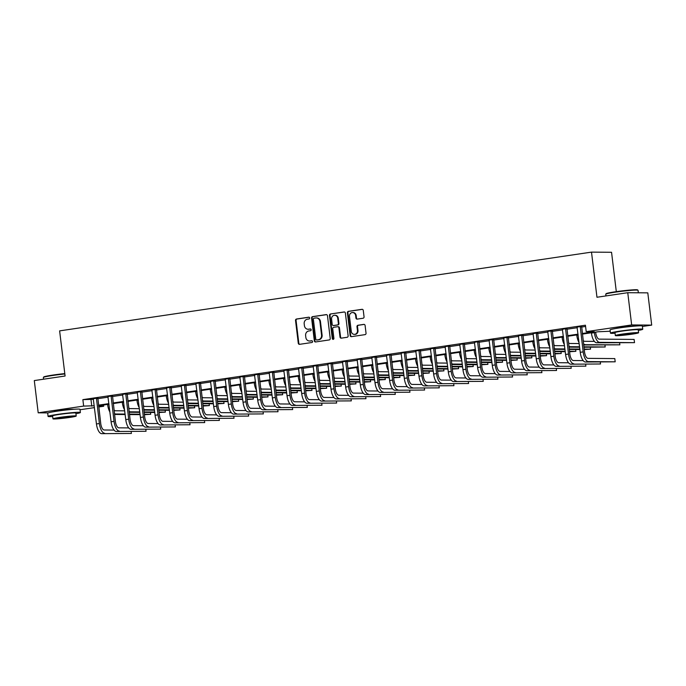 <?xml version="1.0" encoding="UTF-8"?>
<svg xmlns="http://www.w3.org/2000/svg" width="686" height="686" viewBox="0 0 686 686"><rect width="100%" height="100%" fill="white"/><g stroke="black" fill="none" stroke-linecap="round" stroke-linejoin="round"><path stroke-width="1.03" d="M309.669 317.97A0.892 0.815 -89.5 0 0 308.751 317.198L296.524 319.016A1.278 1.158 -89.5 0 0 295.529 320.448L298.281 343.232A1.278 1.158 -89.5 0 0 299.585 344.329L311.821 342.52A0.892 0.815 -89.5 0 0 311.718 340.736A0.892 0.815 -89.5 0 0 311.607 340.745L310.021 340.985A4.09 3.713 -89.5 0 1 305.845 337.478L305.622 335.574A4.09 3.713 -89.5 0 1 308.811 330.978L310.398 330.746A0.892 0.815 -89.5 0 0 310.295 328.963A0.892 0.815 -89.5 0 0 310.183 328.971L308.597 329.211A4.09 3.713 -89.5 0 1 304.421 325.704L304.19 323.801A4.09 3.713 -89.5 0 1 307.388 319.204L308.966 318.973A0.892 0.815 -89.5 0 0 309.669 317.97M616.2 328.423A10.153 0.592 -6.9 0 1 621.91 327.282A10.153 0.592 -6.9 0 1 636.051 326.022M53.825 411.694A10.153 0.592 -6.9 0 1 59.536 410.562A10.153 0.592 -6.9 0 1 73.676 409.293M363.048 318.244A1.278 1.158 -89.5 0 0 364.052 316.812L363.271 310.415A1.278 1.158 -89.5 0 0 361.968 309.326L348.385 311.333A1.278 1.158 -89.5 0 0 347.39 312.773L350.143 335.557A1.278 1.158 -89.5 0 0 351.446 336.655L365.038 334.639A1.278 1.158 -89.5 0 0 366.032 333.199L365.098 325.481A1.278 1.158 -89.5 0 0 363.794 324.384L357.981 325.25A1.278 1.158 -89.5 0 0 356.977 326.682L357.449 330.515A3.413 3.104 -89.5 0 1 354.336 334.382A3.413 3.104 -89.5 0 1 351.283 331.424L349.474 316.426A3.413 3.104 -89.5 0 1 352.578 312.55A3.413 3.104 -89.5 0 1 355.631 315.509L355.931 318.012A1.278 1.158 -89.5 0 0 357.235 319.11L363.048 318.244M48.174 412.895L38.202 412.818L34.3 380.576L65.084 376.014L59.622 330.875L591.504 252.122L596.966 297.252L627.759 292.699L631.66 324.941L651.7 325.104L642.422 326.476M38.202 412.818L83.649 406.086L94.239 405.786M582.303 333.516L594.333 331.732L586.213 331.664L585.432 325.215L82.869 399.638L83.649 406.086M586.213 331.664L631.66 324.941M327.471 315.723A1.278 1.158 -89.5 0 0 326.167 314.625L312.584 316.632A1.278 1.158 -89.5 0 0 311.581 318.072L314.342 340.856A1.278 1.158 -89.5 0 0 315.646 341.954L329.229 339.939A1.278 1.158 -89.5 0 0 330.232 338.507L327.471 315.723M330.481 313.982L344.072 311.976A1.278 1.158 -89.5 0 1 345.375 313.065L348.128 335.857A1.278 1.158 -89.5 0 1 347.133 337.289L341.319 338.147A1.278 1.158 -89.5 0 1 340.016 337.058L338.893 327.814A1.278 1.158 -89.5 0 0 337.589 326.716L333.739 327.291A1.278 1.158 -89.5 0 0 332.736 328.723L333.902 338.344A0.892 0.815 -89.5 0 1 333.087 339.364A0.892 0.815 -89.5 0 1 332.29 338.584L329.486 315.423A1.278 1.158 -89.5 0 1 330.481 313.982L344.492 311.993M82.869 399.638L93.459 399.338M97.721 398.703L108.122 397.168M112.384 396.534L122.785 394.999M127.047 394.364L137.44 392.821M141.702 392.195L152.103 390.651M156.365 390.025L166.767 388.482M171.028 387.856L181.421 386.312M185.683 385.678L196.085 384.143M200.346 383.508L210.748 381.973M215.01 381.339L225.402 379.804M229.664 379.169L240.066 377.626M244.327 377L254.729 375.456M258.991 374.83L269.384 373.287M273.645 372.652L284.047 371.117M288.309 370.483L298.71 368.948M302.972 368.313L313.365 366.778M317.627 366.144L328.028 364.6M332.29 363.974L342.691 362.431M346.953 361.805L357.346 360.261M361.608 359.627L372.009 358.092M376.271 357.457L386.672 355.923M390.934 355.288L401.336 353.753M405.589 353.119L415.99 351.575M420.252 350.949L430.654 349.406M434.915 348.78L445.317 347.236M449.57 346.601L459.972 345.067M464.233 344.432L474.635 342.897M478.897 342.263L489.298 340.728M493.56 340.093L503.953 338.55M508.215 337.924L518.616 336.38M522.878 335.754L533.279 334.211M537.541 333.585L547.934 332.041M552.196 331.407L562.597 329.872M566.859 329.237L577.26 327.702M581.522 327.068L585.578 326.467M97.781 398.043L93.322 398.703M112.444 395.873L107.985 396.534M127.107 393.695L122.64 394.364M141.762 391.526L137.303 392.186M156.425 389.356L151.966 390.017M171.088 387.187L166.621 387.847M185.743 385.018L181.284 385.678M200.406 382.848L195.947 383.508M215.07 380.67L210.602 381.339M229.724 378.5L225.265 379.161M244.388 376.331L239.929 376.991M259.051 374.162L254.583 374.822M273.705 371.992L269.246 372.652M288.369 369.823L283.91 370.483M303.032 367.653L298.564 368.313M317.695 365.475L313.228 366.135M332.35 363.306L327.891 363.966M347.013 361.136L342.546 361.796M361.676 358.967L357.209 359.627M376.331 356.797L371.872 357.457M390.994 354.628L386.527 355.288M405.658 352.45L401.19 353.11M420.312 350.28L415.853 350.94M434.975 348.111L430.508 348.771M449.639 345.941L445.171 346.601M464.293 343.772L459.834 344.432M478.957 341.602L474.489 342.263M493.62 339.424L489.152 340.085M508.275 337.255L503.816 337.915M522.938 335.085L518.479 335.746M537.601 332.916L533.133 333.576M552.256 330.746L547.797 331.407M566.919 328.577L562.46 329.237M581.582 326.399L577.115 327.068M616.311 291.644L611.552 252.285L591.504 252.122M627.759 292.699L647.798 292.862L651.7 325.104M610.231 331.244L598.123 331.767L582.371 334.099M103.543 404.997L103.689 406.249L98.724 406.987M94.462 407.613L80.048 409.748M98.63 406.206L103.689 406.249M578.109 334.725L567.708 336.269M563.446 336.903L553.045 338.438M548.791 339.073L538.39 340.608M534.128 341.242L523.727 342.786M519.465 343.412L509.063 344.955M504.802 345.581L494.409 347.125M490.147 347.751L479.746 349.294M475.484 349.929L465.082 351.464M460.82 352.098L450.428 353.633M446.166 354.268L435.764 355.811M431.503 356.437L421.101 357.981M416.839 358.606L406.446 360.15M402.185 360.776L391.783 362.319M387.521 362.954L377.12 364.489M372.858 365.124L362.465 366.658M358.203 367.293L347.802 368.836M343.54 369.462L333.139 371.006M328.877 371.632L318.484 373.175M314.222 373.801L303.821 375.345M299.559 375.979L289.158 377.514M284.896 378.149L274.503 379.684M270.241 380.318L259.84 381.853M255.578 382.488L245.176 384.031M240.915 384.657L230.522 386.201M226.26 386.827L215.858 388.37M211.597 389.005L201.195 390.54M196.933 391.174L186.541 392.709M182.279 393.344L171.877 394.879M167.616 395.513L157.214 397.057M152.952 397.683L142.551 399.226M138.298 399.852L127.896 401.396M123.634 402.03L113.233 403.565M108.971 404.2L98.57 405.735M98.501 405.152L108.903 403.617M113.164 402.982L123.566 401.447M127.828 400.813L138.22 399.269M142.482 398.643L152.884 397.1M157.145 396.474L167.547 394.93M171.809 394.304L182.202 392.761M186.463 392.126L196.865 390.591M201.127 389.957L211.528 388.422M215.79 387.787L226.183 386.244M230.445 385.618L240.846 384.074M245.108 383.448L255.509 381.905M259.771 381.279L270.164 379.735M274.426 379.101L284.827 377.566M289.089 376.931L299.49 375.396M303.752 374.762L314.145 373.227M318.407 372.592L328.808 371.049M333.07 370.423L343.472 368.879M347.733 368.253L358.126 366.71M362.388 366.075L372.79 364.54M377.051 363.906L387.453 362.371M391.715 361.736L402.116 360.201M406.369 359.567L416.771 358.023M421.033 357.397L431.434 355.854M435.696 355.228L446.097 353.684M450.35 353.05L460.752 351.515M465.014 350.88L475.415 349.346M479.677 348.711L490.078 347.176M494.34 346.541L504.733 344.998M508.995 344.372L519.396 342.829M523.658 342.203L534.06 340.659M538.321 340.024L548.714 338.49M552.976 337.855L563.378 336.32M567.639 335.686L578.041 334.151M90.998 399.706L91.778 406.155M308.074 329.246L308.614 329.246A4.09 3.713 -89.5 0 0 309.137 329.211L308.597 329.211M310.526 329.006L309.137 329.211M309.497 341.019L310.038 341.019A4.09 3.713 -89.5 0 0 310.561 340.985L310.021 340.985M311.959 340.779L310.561 340.985M309.103 317.232L297.064 319.016A1.278 1.158 -89.5 0 0 296.069 320.456L298.822 343.24A1.278 1.158 -89.5 0 0 299.705 344.312M326.587 314.642L313.125 316.64A1.278 1.158 -89.5 0 0 312.13 318.072L314.883 340.865A1.278 1.158 -89.5 0 0 315.766 341.937M314.068 318.218A0.892 0.815 -89.5 0 0 313.365 319.222L315.783 339.227A0.892 0.815 -89.5 0 0 316.7 339.99L318.364 339.742A4.09 3.713 -89.5 0 0 321.562 335.145L319.908 321.477A4.09 3.713 -89.5 0 0 315.731 317.97L314.068 318.218M317.009 339.999A0.892 0.815 -89.5 0 0 317.241 339.999L316.7 339.99M316.255 317.935L316.795 317.944A4.09 3.713 -89.5 0 1 320.448 321.485L322.103 335.154A4.09 3.713 -89.5 0 1 318.913 339.75L317.241 339.999M338.129 326.725A1.278 1.158 -89.5 0 1 339.441 327.822L340.556 337.058A1.278 1.158 -89.5 0 0 341.439 338.129M331.029 313.991A1.278 1.158 -89.5 0 0 330.026 315.423L332.83 338.592A0.892 0.815 -89.5 0 0 333.362 339.313M337.735 318.227A3.413 3.104 -89.5 0 0 334.682 315.268A3.413 3.104 -89.5 0 0 331.578 319.136L332.213 324.427A1.278 1.158 -89.5 0 0 333.525 325.516L337.375 324.95A1.278 1.158 -89.5 0 0 338.378 323.509L337.735 318.227L338.275 318.227A3.413 3.104 -89.5 0 0 335.222 315.268L334.682 315.268M333.739 325.516A1.278 1.158 -89.5 0 0 334.065 325.524L333.525 325.516M338.275 318.227L338.918 323.518A1.278 1.158 -89.5 0 1 337.915 324.95L334.065 325.524M352.578 312.55L353.119 312.559A3.413 3.104 -89.5 0 1 356.171 315.517L356.471 318.012A1.278 1.158 -89.5 0 0 357.355 319.093M354.336 334.382L354.876 334.391A3.413 3.104 -89.5 0 0 357.989 330.515L357.449 330.515M364.215 324.409L358.521 325.25A1.278 1.158 -89.5 0 0 357.526 326.69L357.989 330.515M362.388 309.343L348.925 311.341A1.278 1.158 -89.5 0 0 347.931 312.773L350.683 335.557A1.278 1.158 -89.5 0 0 351.575 336.629M109.923 412.029A9.758 4.022 -98.4 0 1 107.642 404.723L107.599 404.397M114.005 409.954A6.508 2.684 81.6 0 0 115.419 410.768L124.698 410.845M144.369 414.233L150.714 414.284L144.429 414.687M140.081 414.653L129.491 414.567M125.144 414.533L114.553 414.438M140.03 414.198L129.431 414.104M125.092 414.07L115.805 413.992A9.758 4.022 -98.4 0 1 114.433 413.461M150.714 414.284L150.5 412.449M93.219 398.506L96.443 423.957L99.376 423.519L96.426 398.026M97.832 397.82L100.731 423.528A6.508 2.684 81.6 0 0 104.212 430.002L114.065 430.088M101.674 433.663L131.395 433.449L101.674 433.663A9.758 4.022 -98.4 0 1 96.443 423.957M104.606 433.226A9.758 4.022 -98.4 0 1 99.376 423.519M131.395 433.449L131.172 431.614M97.686 398.437L96.34 398.429M124.578 409.859A9.758 4.022 -98.4 0 1 122.305 402.553L122.262 402.228M128.668 407.784A6.508 2.684 81.6 0 0 130.074 408.599L139.361 408.676M159.032 412.063L165.377 412.115L159.083 412.518M154.744 412.483L144.146 412.397M139.807 412.355L129.208 412.269M154.693 412.02L144.094 411.934M139.755 411.9L130.469 411.823A9.758 4.022 -98.4 0 1 129.088 411.291M165.377 412.115L165.155 410.279M139.241 407.69A9.758 4.022 -98.4 0 1 136.96 400.384L136.926 400.058M143.331 405.606A6.508 2.684 81.6 0 0 144.737 406.429L154.024 406.506M173.695 409.885L180.041 409.936L173.747 410.348M169.408 410.314L158.809 410.219M154.47 410.185L143.871 410.099M169.348 409.851L158.758 409.765M154.41 409.731L145.132 409.653A9.758 4.022 -98.4 0 1 143.751 409.122M180.041 409.936L179.818 408.101M153.904 405.52A9.758 4.022 -98.4 0 1 151.623 398.206L151.58 397.889M157.986 403.437A6.508 2.684 81.6 0 0 159.401 404.26L168.679 404.337M188.35 407.716L194.695 407.767L188.41 408.179M184.062 408.144L173.472 408.05M169.125 408.016L158.535 407.93M184.011 407.681L173.412 407.595M169.073 407.561L159.787 407.484A9.758 4.022 -98.4 0 1 158.415 406.952M194.695 407.767L194.481 405.932M107.882 396.337L111.098 421.787L114.03 421.35L111.089 395.856M112.495 395.651L115.385 421.358A6.508 2.684 81.6 0 0 118.875 427.832L128.728 427.91M116.337 431.494L146.049 431.28L116.337 431.494A9.758 4.022 -98.4 0 1 111.098 421.787M119.27 431.057A9.758 4.022 -98.4 0 1 114.03 421.35M146.049 431.28L145.826 429.445M112.35 396.268L110.995 396.259M122.537 394.167L125.761 419.609L128.694 419.18L125.752 393.687M127.159 393.481L130.048 419.189A6.508 2.684 81.6 0 0 133.538 425.663L143.391 425.74M130.992 429.316L160.713 429.11L130.992 429.316A9.758 4.022 -98.4 0 1 125.761 419.609M133.924 428.887A9.758 4.022 -98.4 0 1 128.694 419.18M160.713 429.11L160.49 427.267M127.013 394.098L125.658 394.09M137.2 391.989L140.424 417.44L143.357 417.011L140.407 391.517M141.813 391.312L144.712 417.019A6.508 2.684 81.6 0 0 148.193 423.494L158.054 423.571M145.655 427.146L175.376 426.932L145.655 427.146A9.758 4.022 -98.4 0 1 140.424 417.44M148.588 426.718A9.758 4.022 -98.4 0 1 143.357 417.011M175.376 426.932L175.153 425.097M141.676 391.929L140.321 391.92M168.559 403.351A9.758 4.022 -98.4 0 1 166.286 396.036L166.244 395.719M172.649 401.267A6.508 2.684 81.6 0 0 174.055 402.09L183.342 402.159M203.013 405.546L209.359 405.598L203.065 406.009M198.726 405.966L188.127 405.88M183.788 405.846L173.189 405.76M198.674 405.512L188.075 405.426M183.737 405.383L174.45 405.315A9.758 4.022 -98.4 0 1 173.078 404.783M209.359 405.598L209.136 403.762M151.863 389.82L155.079 415.27L158.012 414.841L155.07 389.348M156.477 389.142L159.366 414.85A6.508 2.684 81.6 0 0 162.856 421.315L172.709 421.401M160.318 424.977L190.031 424.763L160.318 424.977A9.758 4.022 -98.4 0 1 155.079 415.27M163.251 424.54A9.758 4.022 -98.4 0 1 158.012 414.841M190.031 424.763L189.808 422.928M156.331 389.759L154.976 389.742M64.836 373.964A16.267 0.952 173.1 0 0 52.745 375.465A16.267 0.952 173.1 0 0 43.39 377.411L43.733 376.983A15.872 0.935 -6.9 0 1 52.865 375.079A15.872 0.935 -6.9 0 1 64.793 373.604M43.39 377.411A16.267 0.952 173.1 0 0 43.372 377.471L43.578 379.195M75.94 413.718A16.267 0.952 173.1 0 0 80.382 412.509A16.267 0.952 173.1 0 0 57.461 414.404A16.267 0.952 173.1 0 0 48.08 416.419A16.267 0.952 173.1 0 0 52.685 416.531M80.382 412.509L79.988 409.285A16.267 0.952 173.1 0 0 57.067 411.18A16.267 0.952 173.1 0 0 47.694 413.195L48.08 416.419M52.959 418.837L52.608 415.87A11.713 0.686 -6.9 0 1 59.356 414.421A11.713 0.686 -6.9 0 1 75.854 413.058L76.215 416.025A11.713 0.686 173.1 0 0 59.716 417.388A11.713 0.686 173.1 0 0 52.959 418.837A11.713 0.686 173.1 0 0 69.466 417.474A11.713 0.686 173.1 0 0 76.215 416.025M67.734 417.457A7.546 0.446 173.1 0 0 72.081 416.522A7.546 0.446 173.1 0 0 61.448 417.405A7.546 0.446 173.1 0 0 57.101 418.34A7.546 0.446 173.1 0 0 67.734 417.457M605.764 294.14L606.107 293.702A15.872 0.935 -6.9 0 1 615.239 291.799A15.872 0.935 -6.9 0 1 637.577 289.895L638.006 290.238A16.267 0.952 173.1 0 0 615.119 292.185A16.267 0.952 173.1 0 0 605.764 294.14A16.267 0.952 173.1 0 0 605.747 294.2L605.952 295.923M638.314 330.438A16.267 0.952 173.1 0 0 642.756 329.237A16.267 0.952 173.1 0 0 619.835 331.132A16.267 0.952 173.1 0 0 610.463 333.147A16.267 0.952 173.1 0 0 615.059 333.25M642.756 329.237L642.362 326.013A16.267 0.952 173.1 0 0 619.449 327.908A16.267 0.952 173.1 0 0 610.068 329.923L610.463 333.147M615.342 335.565L614.982 332.599A11.713 0.686 -6.9 0 1 621.73 331.149A11.713 0.686 -6.9 0 1 638.237 329.786L638.589 332.753A11.713 0.686 173.1 0 0 622.091 334.116A11.713 0.686 173.1 0 0 615.342 335.565A11.713 0.686 173.1 0 0 631.84 334.193A11.713 0.686 173.1 0 0 638.589 332.753M630.108 334.185A7.546 0.446 173.1 0 0 634.456 333.25A7.546 0.446 173.1 0 0 623.823 334.133A7.546 0.446 173.1 0 0 619.475 335.06A7.546 0.446 173.1 0 0 630.108 334.185M638.34 292.785L638.04 290.289A16.267 0.952 173.1 0 0 638.006 290.238M183.222 401.173A9.758 4.022 -98.4 0 1 180.941 393.867L180.907 393.55M187.312 399.098A6.508 2.684 81.6 0 0 188.719 399.912L198.005 399.989M217.676 403.377L224.022 403.428L217.728 403.831M213.389 403.797L202.79 403.711M198.451 403.677L187.853 403.591M213.329 403.342L202.739 403.248M198.391 403.214L189.113 403.136A9.758 4.022 -98.4 0 1 187.732 402.613M224.022 403.428L223.799 401.593M197.885 399.003A9.758 4.022 -98.4 0 1 195.604 391.697L195.561 391.372M201.967 396.928A6.508 2.684 81.6 0 0 203.382 397.743L212.66 397.82M232.331 401.207L238.677 401.259L232.391 401.662M228.044 401.627L217.453 401.542M213.106 401.507L202.516 401.413M227.992 401.173L217.393 401.078M213.054 401.044L203.768 400.967A9.758 4.022 -98.4 0 1 202.396 400.435M238.677 401.259L238.462 399.424M212.549 396.834A9.758 4.022 -98.4 0 1 210.268 389.528L210.225 389.202M216.63 394.759A6.508 2.684 81.6 0 0 218.037 395.573L227.323 395.651M246.994 399.038L253.34 399.089L247.046 399.492M242.707 399.458L232.108 399.372M227.769 399.329L217.17 399.243M242.655 398.995L232.057 398.909M227.718 398.875L218.431 398.798A9.758 4.022 -98.4 0 1 217.059 398.266M253.34 399.089L253.117 397.254M227.203 394.664A9.758 4.022 -98.4 0 1 224.922 387.358L224.888 387.033M231.293 392.581A6.508 2.684 81.6 0 0 232.7 393.404L241.987 393.481M261.658 396.86L268.003 396.92L261.709 397.323M257.37 397.288L246.771 397.203M242.432 397.16L231.834 397.074M257.31 396.825L246.72 396.74M242.372 396.705L233.094 396.628A9.758 4.022 -98.4 0 1 231.714 396.096M268.003 396.92L267.78 395.076M241.866 392.495A9.758 4.022 -98.4 0 1 239.585 385.18L239.551 384.863M245.948 390.411A6.508 2.684 81.6 0 0 247.363 391.234L256.641 391.312M276.312 394.69L282.666 394.742L276.372 395.153M272.025 395.119L261.435 395.025M257.087 394.99L246.497 394.904M271.973 394.656L261.375 394.57M257.036 394.536L247.749 394.459A9.758 4.022 -98.4 0 1 246.377 393.927M282.666 394.742L282.443 392.906M166.518 387.65L169.742 413.101L172.675 412.663L169.734 387.178M171.14 386.964L174.03 412.68A6.508 2.684 81.6 0 0 177.52 419.146L187.372 419.232M174.973 422.808L204.694 422.593L174.973 422.808A9.758 4.022 -98.4 0 1 169.742 413.101M177.906 422.37A9.758 4.022 -98.4 0 1 172.675 412.663M204.694 422.593L204.471 420.758M170.994 387.59L169.639 387.573M181.181 385.481L184.405 410.931L187.338 410.494L184.397 385.009M185.795 384.795L188.693 410.511A6.508 2.684 81.6 0 0 192.174 416.977L202.036 417.062M189.636 420.638L219.357 420.424L189.636 420.638A9.758 4.022 -98.4 0 1 184.405 410.931M192.569 420.201A9.758 4.022 -98.4 0 1 187.338 410.494M219.357 420.424L219.134 418.589M185.657 385.412L184.302 385.403M195.844 383.311L199.06 408.762L201.993 408.324L199.051 382.831M200.458 382.625L203.348 408.333A6.508 2.684 81.6 0 0 206.838 414.807L216.69 414.884M204.299 418.469L234.012 418.254L204.299 418.469A9.758 4.022 -98.4 0 1 199.06 408.762M207.232 418.031A9.758 4.022 -98.4 0 1 201.993 408.324M234.012 418.254L233.789 416.419M200.312 383.242L198.957 383.234M210.499 381.142L213.723 406.592L216.656 406.155L213.715 380.661M215.121 380.456L218.011 406.163A6.508 2.684 81.6 0 0 221.501 412.638L231.354 412.715M218.954 416.291L248.675 416.085L218.954 416.291A9.758 4.022 -98.4 0 1 213.723 406.592M221.887 415.862A9.758 4.022 -98.4 0 1 216.656 406.155M248.675 416.085L248.452 414.25M214.975 381.073L213.62 381.064M225.162 378.964L228.387 404.414L231.319 403.985L228.378 378.492M229.776 378.286L232.674 403.994A6.508 2.684 81.6 0 0 236.164 410.468L246.017 410.545M233.617 414.121L263.338 413.907L233.617 414.121A9.758 4.022 -98.4 0 1 228.387 404.414M236.55 413.692A9.758 4.022 -98.4 0 1 231.319 403.985M263.338 413.907L263.115 412.072M229.639 378.904L228.284 378.895M256.53 390.325A9.758 4.022 -98.4 0 1 254.249 383.011L254.206 382.694M260.611 388.242A6.508 2.684 81.6 0 0 262.018 389.065L271.304 389.142M290.975 392.521L297.321 392.572L291.027 392.984M286.688 392.941L276.089 392.855M271.75 392.821L261.152 392.735M286.637 392.486L276.038 392.401M271.699 392.358L262.412 392.289A9.758 4.022 -98.4 0 1 261.04 391.757M297.321 392.572L297.098 390.737M239.826 376.794L243.041 402.245L245.974 401.816L243.033 376.322M244.439 376.117L247.329 401.825A6.508 2.684 81.6 0 0 250.819 408.29L260.671 408.376M248.281 411.952L277.993 411.737L248.281 411.952A9.758 4.022 -98.4 0 1 243.041 402.245M251.213 411.514A9.758 4.022 -98.4 0 1 245.974 401.816M277.993 411.737L277.779 409.902M244.293 376.734L242.938 376.717M271.184 388.156A9.758 4.022 -98.4 0 1 268.903 380.841L268.869 380.524M275.275 386.072A6.508 2.684 81.6 0 0 276.681 386.887L285.968 386.964M305.639 390.351L311.984 390.403L305.69 390.806M301.351 390.771L290.753 390.686M286.414 390.651L275.815 390.566M301.291 390.317L290.701 390.231M286.354 390.188L277.075 390.111A9.758 4.022 -98.4 0 1 275.695 389.588M311.984 390.403L311.761 388.568M254.48 374.625L257.704 400.075L260.637 399.638L257.696 374.153M259.102 373.939L261.992 399.655A6.508 2.684 81.6 0 0 265.482 406.121L275.335 406.206M262.935 409.782L292.656 409.568L262.935 409.782A9.758 4.022 -98.4 0 1 257.704 400.075M265.868 409.345A9.758 4.022 -98.4 0 1 260.637 399.638M292.656 409.568L292.433 407.733M258.956 374.565L257.602 374.547M285.848 385.978A9.758 4.022 -98.4 0 1 283.567 378.672L283.532 378.346M289.929 383.903A6.508 2.684 81.6 0 0 291.344 384.717L300.622 384.795M320.293 388.182L326.647 388.233L320.353 388.636M316.014 388.602L305.416 388.516M301.068 388.482L290.478 388.387M315.954 388.147L305.356 388.053M301.017 388.019L291.73 387.942A9.758 4.022 -98.4 0 1 290.358 387.419M326.647 388.233L326.425 386.398M269.144 372.455L272.368 397.906L275.3 397.468L272.359 371.984M273.757 371.769L276.655 397.486A6.508 2.684 81.6 0 0 280.145 403.951L289.998 404.037M277.598 407.613L307.319 407.398L277.598 407.613A9.758 4.022 -98.4 0 1 272.368 397.906M280.531 407.175A9.758 4.022 -98.4 0 1 275.3 397.468M307.319 407.398L307.096 405.563M273.62 372.387L272.265 372.378M300.511 383.808A9.758 4.022 -98.4 0 1 298.23 376.503L298.187 376.177M304.593 381.733A6.508 2.684 81.6 0 0 305.999 382.548L315.286 382.625M334.957 386.012L341.302 386.064L335.017 386.467M330.669 386.432L320.07 386.347M315.731 386.312L305.133 386.218M330.618 385.969L320.019 385.884M315.68 385.849L306.393 385.772A9.758 4.022 -98.4 0 1 305.021 385.24M341.302 386.064L341.079 384.229M283.807 370.286L287.031 395.736L289.955 395.299L287.014 369.805M288.42 369.6L291.31 395.308A6.508 2.684 81.6 0 0 294.8 401.782L304.653 401.859M292.262 405.443L321.974 405.229L292.262 405.443A9.758 4.022 -98.4 0 1 287.031 395.736M295.194 405.006A9.758 4.022 -98.4 0 1 289.955 395.299M321.974 405.229L321.76 403.394M288.274 370.217L286.92 370.208M315.166 381.639A9.758 4.022 -98.4 0 1 312.885 374.333L312.85 374.007M319.256 379.564A6.508 2.684 81.6 0 0 320.662 380.378L329.949 380.456M349.62 383.834L355.965 383.894L349.671 384.297M345.332 384.263L334.734 384.177M330.395 384.134L319.796 384.049M345.272 383.8L334.682 383.714M330.335 383.68L321.057 383.603A9.758 4.022 -98.4 0 1 319.676 383.071M355.965 383.894L355.742 382.051M298.47 368.116L301.686 393.567L304.618 393.129L301.677 367.636M303.083 367.43L305.973 393.138A6.508 2.684 81.6 0 0 309.463 399.612L319.316 399.689M306.916 403.265L336.637 403.059L306.916 403.265A9.758 4.022 -98.4 0 1 301.686 393.567M309.849 402.836A9.758 4.022 -98.4 0 1 304.618 393.129M336.637 403.059L336.414 401.224M302.938 368.048L301.583 368.039M329.829 379.469A9.758 4.022 -98.4 0 1 327.548 372.164L327.514 371.838M333.911 377.386A6.508 2.684 81.6 0 0 335.325 378.209L344.612 378.286M364.275 381.665L370.629 381.716L364.335 382.128M359.996 382.093L349.397 381.999M345.049 381.965L334.459 381.879M359.936 381.63L349.337 381.545M344.998 381.51L335.711 381.433A9.758 4.022 -98.4 0 1 334.339 380.901M370.629 381.716L370.406 379.881M313.125 365.938L316.349 391.389L319.282 390.96L316.34 365.466M317.747 365.261L320.636 390.969A6.508 2.684 81.6 0 0 324.126 397.443L333.979 397.52M321.58 401.096L351.301 400.881L321.58 401.096A9.758 4.022 -98.4 0 1 316.349 391.389M324.512 400.667A9.758 4.022 -98.4 0 1 319.282 390.96M351.301 400.881L351.078 399.046M317.601 365.878L316.246 365.87M344.492 377.3A9.758 4.022 -98.4 0 1 342.211 369.986L342.168 369.668M348.574 375.216A6.508 2.684 81.6 0 0 349.989 376.039L359.267 376.117M378.938 379.495L385.283 379.547L378.998 379.958M374.65 379.915L364.06 379.83M359.713 379.795L349.114 379.71M374.599 379.461L364 379.375M359.661 379.341L350.375 379.264A9.758 4.022 -98.4 0 1 349.002 378.732M385.283 379.547L385.06 377.712M359.147 375.131A9.758 4.022 -98.4 0 1 356.866 367.816L356.831 367.499M363.237 373.047A6.508 2.684 81.6 0 0 364.643 373.861L373.93 373.939M393.601 377.326L399.947 377.377L393.653 377.78M389.314 377.746L378.715 377.66M374.376 377.626L363.777 377.54M389.254 377.291L378.663 377.206M374.316 377.163L365.038 377.086A9.758 4.022 -98.4 0 1 363.657 376.563M399.947 377.377L399.724 375.542M373.81 372.952A9.758 4.022 -98.4 0 1 371.529 365.647L371.495 365.321M377.892 370.877A6.508 2.684 81.6 0 0 379.307 371.692L388.593 371.769M408.256 375.156L414.61 375.208L408.316 375.611M403.977 375.576L393.378 375.491M389.039 375.456L378.44 375.371M403.917 375.122L393.318 375.028M388.979 374.993L379.692 374.916A9.758 4.022 -98.4 0 1 378.32 374.393M414.61 375.208L414.387 373.373M388.473 370.783A9.758 4.022 -98.4 0 1 386.192 363.477L386.149 363.151M392.555 368.708A6.508 2.684 81.6 0 0 393.97 369.522L403.248 369.6M422.919 372.987L429.265 373.038L422.979 373.441M418.632 373.407L408.041 373.321M403.694 373.287L393.095 373.193M418.58 372.944L407.981 372.858M403.642 372.824L394.356 372.747A9.758 4.022 -98.4 0 1 392.984 372.215M429.265 373.038L429.042 371.203M403.128 368.614A9.758 4.022 -98.4 0 1 400.856 361.308L400.813 360.982M407.218 366.538A6.508 2.684 81.6 0 0 408.624 367.353L417.911 367.43M437.582 370.809L443.928 370.869L437.634 371.272M433.295 371.237L422.696 371.152M418.357 371.109L407.758 371.023M433.235 370.774L422.645 370.689M418.297 370.654L409.019 370.577A9.758 4.022 -98.4 0 1 407.638 370.046M443.928 370.869L443.705 369.034M417.791 366.444A9.758 4.022 -98.4 0 1 415.51 359.138L415.476 358.812M421.873 364.36A6.508 2.684 81.6 0 0 423.288 365.184L432.574 365.261M452.237 368.639L458.591 368.691L452.297 369.102M447.958 369.068L437.359 368.974M433.02 368.939L422.422 368.854M447.898 368.605L437.299 368.519M432.96 368.485L423.674 368.408A9.758 4.022 -98.4 0 1 422.302 367.876M458.591 368.691L458.368 366.856M432.454 364.275A9.758 4.022 -98.4 0 1 430.173 356.96L430.131 356.643M436.536 362.191A6.508 2.684 81.6 0 0 437.951 363.014L447.229 363.091M466.9 366.47L473.246 366.521L466.96 366.933M462.613 366.89L452.023 366.804M447.675 366.77L437.085 366.684M462.561 366.435L451.963 366.35M447.624 366.315L438.337 366.238A9.758 4.022 -98.4 0 1 436.965 365.707M473.246 366.521L473.023 364.686M447.109 362.105A9.758 4.022 -98.4 0 1 444.837 354.791L444.794 354.473M451.199 360.021A6.508 2.684 81.6 0 0 452.606 360.836L461.892 360.913M481.563 364.3L487.909 364.352L481.615 364.755M477.276 364.72L466.677 364.635M462.338 364.6L451.74 364.515M477.216 364.266L466.626 364.18M462.278 364.137L453 364.06A9.758 4.022 -98.4 0 1 451.62 363.537M487.909 364.352L487.686 362.517M461.772 359.927A9.758 4.022 -98.4 0 1 459.491 352.621L459.457 352.295M465.854 357.852A6.508 2.684 81.6 0 0 467.269 358.667L476.556 358.744M496.218 362.131L502.572 362.182L496.278 362.585M491.939 362.551L481.34 362.465M477.002 362.431L466.403 362.345M491.879 362.097L481.28 362.002M476.942 361.968L467.655 361.891A9.758 4.022 -98.4 0 1 466.283 361.368M502.572 362.182L502.349 360.347M476.436 357.758A9.758 4.022 -98.4 0 1 474.155 350.452L474.112 350.126M480.517 355.682A6.508 2.684 81.6 0 0 481.932 356.497L491.21 356.574M510.881 359.961L517.227 360.013L510.941 360.416M506.594 360.382L496.004 360.296M491.656 360.261L481.066 360.167M506.542 359.918L495.944 359.833M491.605 359.798L482.318 359.721A9.758 4.022 -98.4 0 1 480.946 359.19M517.227 360.013L517.004 358.178M491.09 355.588A9.758 4.022 -98.4 0 1 488.818 348.282L488.775 347.956M495.181 353.513A6.508 2.684 81.6 0 0 496.587 354.328L505.874 354.405M525.545 357.783L531.89 357.843L525.596 358.246M521.257 358.212L510.658 358.126M506.319 358.083L495.721 357.998M521.206 357.749L510.607 357.663M506.259 357.629L496.981 357.552A9.758 4.022 -98.4 0 1 495.601 357.02M531.89 357.843L531.667 356.008M505.753 353.419A9.758 4.022 -98.4 0 1 503.473 346.113L503.438 345.787M509.844 351.335A6.508 2.684 81.6 0 0 511.25 352.158L520.537 352.235M540.208 355.614L546.553 355.665L540.259 356.077M535.92 356.043L525.322 355.948M520.983 355.914L510.384 355.828M535.86 355.58L525.262 355.494M520.923 355.459L511.636 355.382A9.758 4.022 -98.4 0 1 510.264 354.851M546.553 355.665L546.33 353.83M520.417 351.249A9.758 4.022 -98.4 0 1 518.136 343.935L518.093 343.617M524.498 349.165A6.508 2.684 81.6 0 0 525.913 349.989L535.191 350.066M554.863 353.444L561.208 353.496L554.923 353.907M550.575 353.865L539.985 353.779M535.637 353.744L525.047 353.659M550.524 353.41L539.925 353.324M535.586 353.29L526.299 353.213A9.758 4.022 -98.4 0 1 524.927 352.681M561.208 353.496L560.985 351.661M535.071 349.08A9.758 4.022 -98.4 0 1 532.799 341.765L532.756 341.448M539.162 346.996A6.508 2.684 81.6 0 0 540.568 347.811L549.855 347.888M569.526 351.275L575.871 351.326L569.577 351.738M565.238 351.695L554.64 351.609M550.301 351.575L539.702 351.489M565.187 351.241L554.588 351.155M550.241 351.112L540.962 351.035A9.758 4.022 -98.4 0 1 539.582 350.512M575.871 351.326L575.648 349.491M549.735 346.902A9.758 4.022 -98.4 0 1 547.454 339.596L547.419 339.27M553.825 344.826A6.508 2.684 81.6 0 0 555.231 345.641L564.518 345.718M584.189 349.105L590.535 349.157L584.24 349.56M579.902 349.526L569.303 349.44M564.964 349.406L554.365 349.32M579.842 349.071L569.251 348.977M564.904 348.942L555.617 348.865A9.758 4.022 -98.4 0 1 554.245 348.342M590.535 349.157L590.312 347.322M564.398 344.732A9.758 4.022 -98.4 0 1 562.117 337.426L562.074 337.1M568.48 342.657A6.508 2.684 81.6 0 0 569.894 343.472L579.173 343.549M583.906 346.807L605.189 346.987L583.966 347.27M579.619 347.236L569.028 347.142M579.567 346.773L570.28 346.696A9.758 4.022 -98.4 0 1 568.908 346.164M605.189 346.987L604.975 345.152M579.053 342.563A9.758 4.022 -98.4 0 1 576.78 335.257L576.737 334.931M583.143 340.488A6.508 2.684 81.6 0 0 584.549 341.302L594.402 341.379M583.657 344.715L619.852 344.818L583.683 344.972M584.944 344.526A9.758 4.022 -98.4 0 1 583.563 343.995M619.852 344.818L619.63 342.983M595.662 332.127L595.722 332.659A6.508 2.684 81.6 0 0 599.212 339.133L634.121 339.416L634.516 342.64L599.607 342.357A9.758 4.022 -98.4 0 1 594.368 332.65L594.333 332.324M634.516 342.64L596.674 342.786A9.758 4.022 -98.4 0 1 591.435 333.087L591.401 332.761M327.788 363.769L331.012 389.219L333.936 388.791L330.995 363.297M332.401 363.091L335.291 388.799A6.508 2.684 81.6 0 0 338.781 395.265L348.634 395.35M336.243 398.926L365.955 398.712L336.243 398.926A9.758 4.022 -98.4 0 1 331.012 389.219M339.176 398.489A9.758 4.022 -98.4 0 1 333.936 388.791M365.955 398.712L365.741 396.877M332.256 363.709L330.901 363.691M342.451 361.599L345.667 387.05L348.599 386.612L345.658 361.128M347.065 360.913L349.954 386.63A6.508 2.684 81.6 0 0 353.444 393.095L363.297 393.181M350.906 396.757L380.619 396.542L350.906 396.757A9.758 4.022 -98.4 0 1 345.667 387.05M353.83 396.319A9.758 4.022 -98.4 0 1 348.599 386.612M380.619 396.542L380.396 394.707M346.919 361.539L345.564 361.522M357.106 359.43L360.33 384.88L363.263 384.443L360.322 358.958M361.728 358.744L364.618 384.46A6.508 2.684 81.6 0 0 368.108 390.926L377.96 391.011M365.561 394.587L395.282 394.373L365.561 394.587A9.758 4.022 -98.4 0 1 360.33 384.88M368.493 394.15A9.758 4.022 -98.4 0 1 363.263 384.443M395.282 394.373L395.059 392.538M361.582 359.361L360.227 359.353M371.769 357.26L374.993 382.711L377.926 382.274L374.976 356.78M376.382 356.574L379.272 382.282A6.508 2.684 81.6 0 0 382.762 388.756L392.615 388.833M380.224 392.418L409.945 392.203L380.224 392.418A9.758 4.022 -98.4 0 1 374.993 382.711M383.157 391.98A9.758 4.022 -98.4 0 1 377.926 382.274M409.945 392.203L409.722 390.368M376.237 357.192L374.882 357.183M386.432 355.091L389.648 380.541L392.581 380.104L389.639 354.611M391.046 354.405L393.935 380.113A6.508 2.684 81.6 0 0 397.426 386.587L407.278 386.664M394.887 390.24L424.6 390.034L394.887 390.24A9.758 4.022 -98.4 0 1 389.648 380.541M397.811 389.811A9.758 4.022 -98.4 0 1 392.581 380.104M424.6 390.034L424.377 388.199M390.9 355.022L389.545 355.014M401.087 352.921L404.311 378.363L407.244 377.935L404.303 352.441M405.709 352.235L408.599 377.943A6.508 2.684 81.6 0 0 412.089 384.417L421.941 384.494M409.542 388.07L439.263 387.856L409.542 388.07A9.758 4.022 -98.4 0 1 404.311 378.363M412.475 387.641A9.758 4.022 -98.4 0 1 407.244 377.935M439.263 387.856L439.04 386.021M405.563 352.853L404.208 352.844M415.75 350.743L418.975 376.194L421.907 375.765L418.957 350.272M420.364 350.066L423.253 375.774A6.508 2.684 81.6 0 0 426.743 382.239L436.596 382.325M424.205 385.901L453.926 385.686L424.205 385.901A9.758 4.022 -98.4 0 1 418.975 376.194M427.138 385.463A9.758 4.022 -98.4 0 1 421.907 375.765M453.926 385.686L453.703 383.851M420.218 350.683L418.863 350.675M430.414 348.574L433.629 374.024L436.562 373.587L433.621 348.102M435.027 347.888L437.917 373.604A6.508 2.684 81.6 0 0 441.407 380.07L451.259 380.155M438.869 383.731L468.581 383.517L438.869 383.731A9.758 4.022 -98.4 0 1 433.629 374.024M441.793 383.294A9.758 4.022 -98.4 0 1 436.562 373.587M468.581 383.517L468.358 381.682M434.881 348.514L433.526 348.497M445.068 346.404L448.292 371.855L451.225 371.418L448.284 345.933M449.69 345.718L452.58 371.435A6.508 2.684 81.6 0 0 456.07 377.9L465.923 377.986M453.523 381.562L483.244 381.347L453.523 381.562A9.758 4.022 -98.4 0 1 448.292 371.855M456.456 381.124A9.758 4.022 -98.4 0 1 451.225 371.418M483.244 381.347L483.021 379.512M449.544 346.336L448.19 346.327M459.731 344.235L462.956 369.685L465.888 369.248L462.939 343.755M464.345 343.549L467.243 369.257A6.508 2.684 81.6 0 0 470.725 375.731L480.577 375.808M468.186 379.392L497.907 379.178L468.186 379.392A9.758 4.022 -98.4 0 1 462.956 369.685M471.119 378.955A9.758 4.022 -98.4 0 1 465.888 369.248M497.907 379.178L497.684 377.343M464.199 344.166L462.844 344.158M474.395 342.065L477.61 367.516L480.543 367.079L477.602 341.585M479.008 341.379L481.898 367.087A6.508 2.684 81.6 0 0 485.388 373.561L495.241 373.638M482.85 377.214L512.562 377.008L482.85 377.214A9.758 4.022 -98.4 0 1 477.61 367.516M485.782 376.786A9.758 4.022 -98.4 0 1 480.543 367.079M512.562 377.008L512.339 375.173M478.862 341.997L477.507 341.988M489.049 339.896L492.274 365.338L495.206 364.909L492.265 339.416M493.671 339.21L496.561 364.918A6.508 2.684 81.6 0 0 500.051 371.392L509.904 371.469M497.504 375.045L527.225 374.83L497.504 375.045A9.758 4.022 -98.4 0 1 492.274 365.338M500.437 374.616A9.758 4.022 -98.4 0 1 495.206 364.909M527.225 374.83L527.002 372.995M493.526 339.827L492.171 339.819M503.713 337.718L506.937 363.168L509.87 362.74L506.92 337.246M508.326 337.04L511.224 362.748A6.508 2.684 81.6 0 0 514.706 369.222L524.558 369.3M512.168 372.875L541.889 372.661L512.168 372.875A9.758 4.022 -98.4 0 1 506.937 363.168M515.1 372.438A9.758 4.022 -98.4 0 1 509.87 362.74M541.889 372.661L541.666 370.826M508.18 337.658L506.834 337.649M518.376 335.548L521.592 360.999L524.524 360.562L521.583 335.077M522.989 334.871L525.879 360.579A6.508 2.684 81.6 0 0 529.369 367.044L539.222 367.13M526.831 370.706L556.543 370.491L526.831 370.706A9.758 4.022 -98.4 0 1 521.592 360.999M529.764 370.269A9.758 4.022 -98.4 0 1 524.524 360.562M556.543 370.491L556.32 368.656M522.843 335.488L521.489 335.471M533.031 333.379L536.255 358.829L539.187 358.392L536.246 332.907M537.653 332.693L540.542 358.409A6.508 2.684 81.6 0 0 544.032 364.875L553.885 364.961M541.486 368.536L571.206 368.322L541.486 368.536A9.758 4.022 -98.4 0 1 536.255 358.829M544.418 368.099A9.758 4.022 -98.4 0 1 539.187 358.392M571.206 368.322L570.984 366.487M537.507 333.319L536.152 333.302M547.694 331.209L550.918 356.66L553.851 356.223L550.901 330.729M552.307 330.523L555.206 356.231A6.508 2.684 81.6 0 0 558.687 362.705L568.54 362.791M556.149 366.367L585.87 366.153L556.149 366.367A9.758 4.022 -98.4 0 1 550.918 356.66M559.081 365.93A9.758 4.022 -98.4 0 1 553.851 356.223M585.87 366.153L585.647 364.317M552.161 331.141L550.815 331.132M562.357 329.04L565.573 354.49L568.505 354.053L565.564 328.56M566.97 328.354L569.86 354.062A6.508 2.684 81.6 0 0 573.35 360.536L583.203 360.613M570.812 364.189L600.524 363.983L570.812 364.189A9.758 4.022 -98.4 0 1 565.573 354.49M573.745 363.76A9.758 4.022 -98.4 0 1 568.505 354.053M600.524 363.983L600.301 362.148M566.825 328.971L565.47 328.963M577.012 326.87L580.236 352.312L583.169 351.884L580.227 326.39M581.634 326.184L584.523 351.892A6.508 2.684 81.6 0 0 588.013 358.366L614.802 358.589L615.188 361.805L588.399 361.591A9.758 4.022 -98.4 0 1 583.169 351.884M615.188 361.805L585.467 362.019A9.758 4.022 -98.4 0 1 580.236 352.312M581.488 326.802L580.133 326.793M298.822 343.24L298.281 343.232M296.069 320.456L295.529 320.448M297.064 319.016L296.524 319.016M314.883 340.865L314.342 340.856M312.13 318.072L311.581 318.072M313.125 316.64L312.584 316.632M318.913 339.75L318.364 339.742M322.103 335.154L321.562 335.145M320.448 321.485L319.908 321.477M340.556 337.058L340.016 337.058M339.441 327.822L338.893 327.814M332.83 338.592L332.29 338.584M330.026 315.423L329.486 315.423M337.915 324.95L337.375 324.95M338.918 323.518L338.378 323.509M356.471 318.012L355.931 318.012M356.171 315.517L355.631 315.509M357.526 326.69L356.977 326.682M358.521 325.25L357.981 325.25M350.683 335.557L350.143 335.557M347.931 312.773L347.39 312.773M348.925 311.341L348.385 311.333M107.642 404.723L109.014 404.517M114.519 414.181L115.805 413.992M122.305 402.553L123.669 402.348M129.182 412.012L130.469 411.823M136.96 400.384L138.332 400.178M143.837 409.842L145.132 409.653M151.623 398.206L152.995 398.009M158.5 407.673L159.787 407.484M166.286 396.036L167.65 395.839M173.164 405.503L174.45 405.315M180.941 393.867L182.313 393.661M187.818 403.334L189.113 403.136M195.604 391.697L196.976 391.492M202.481 401.156L203.768 400.967M210.268 389.528L211.631 389.322M217.145 398.986L218.431 398.798M224.922 387.358L226.294 387.153M231.799 396.817L233.094 396.628M239.585 385.18L240.958 384.983M246.463 394.647L247.749 394.459M254.249 383.011L255.621 382.814M261.126 392.478L262.412 392.289M268.903 380.841L270.275 380.636M275.781 390.308L277.075 390.111M283.567 378.672L284.939 378.466M290.444 388.13L291.73 387.942M298.23 376.503L299.602 376.297M305.107 385.961L306.393 385.772M312.885 374.333L314.257 374.127M319.762 383.791L321.057 383.603M327.548 372.164L328.92 371.958M334.425 381.622L335.711 381.433M342.211 369.986L343.583 369.788M349.088 379.452L350.375 379.264M356.866 367.816L358.238 367.619M363.743 377.283L365.038 377.086M371.529 365.647L372.901 365.441M378.406 375.105L379.692 374.916M386.192 363.477L387.564 363.271M393.069 372.935L394.356 372.747M400.856 361.308L402.219 361.102M407.733 370.766L409.019 370.577M415.51 359.138L416.882 358.932M422.387 368.596L423.674 368.408M430.173 356.96L431.545 356.763M437.051 366.427L438.337 366.238M444.837 354.791L446.2 354.593M451.714 364.257L453 364.06M459.491 352.621L460.863 352.415M466.369 362.088L467.655 361.891M474.155 350.452L475.527 350.246M481.032 359.91L482.318 359.721M488.818 348.282L490.181 348.076M495.695 357.74L496.981 357.552M503.473 346.113L504.845 345.907M510.35 355.571L511.636 355.382M518.136 343.935L519.508 343.737M525.013 353.401L526.299 353.213M532.799 341.765L534.162 341.568M539.676 351.232L540.962 351.035M547.454 339.596L548.826 339.39M554.331 349.063L555.617 348.865M562.117 337.426L563.489 337.22M568.994 346.884L570.28 346.696M576.78 335.257L578.144 335.051M591.435 333.087L594.368 332.65M596.674 342.786L599.607 342.357M585.467 362.019L588.399 361.591M317.129 340.007L316.58 339.999M338.301 326.716L337.752 326.708M333.902 325.533L333.353 325.533"/></g></svg>
